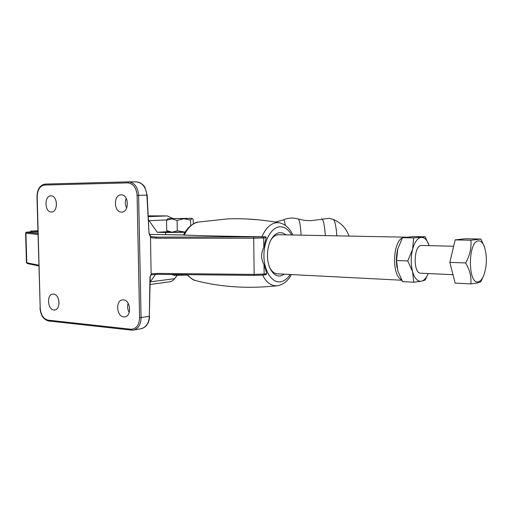 <?xml version="1.0" encoding="UTF-8"?>
<svg xmlns="http://www.w3.org/2000/svg" width="512" height="512" viewBox="0 0 512 512"><rect width="100%" height="100%" fill="white"/><g stroke="black" fill="none" stroke-linecap="round" stroke-linejoin="round"><path stroke-width="0.77" d="M53.907 309.997L54.682 309.99C61.043 309.664 59.891 294.182 53.498 294.08L52.832 294.086C46.464 294.349 47.507 309.76 53.907 309.997M58.65 299.667L59.053 303.539M128.096 303.187C127.2 306.714 127.59 309.805 129.254 312.454M123.776 316.909L124.787 316.89C131.974 316.384 130.656 300.026 123.411 299.885L122.547 299.898C115.334 300.32 116.518 316.614 123.776 316.909M121.165 194.829C113.306 194.554 113.702 212.493 121.536 212.096L121.658 212.096C129.491 212.333 129.018 194.323 121.19 194.829L121.165 194.829M50.938 195.885C44.07 195.616 44.518 212.384 51.36 212.013L51.45 212.013C58.304 212.262 57.792 195.411 50.957 195.885L50.938 195.885M126.221 198.317C124.934 201.523 125.082 204.762 126.669 208.045M56.186 201.338L56.422 205.907M150.643 236.57L156.666 237.12L262.81 236.864L263.693 237.946L253.446 238.208L156.307 238.208L156.666 237.12L155.245 237.088M149.478 234.432L183.539 234.938M265.274 274.784L266.266 274.56L266.611 272.806L264.013 264.595C260.896 259.123 260.826 253.402 263.808 247.424L266.202 237.754L265.818 236.877L261.965 236.742C265.805 227.917 270.803 223.219 276.96 222.643L279.264 222.771C261.645 219.526 244.416 218.24 227.597 218.912L198.342 222.08C196.339 221.888 193.094 223.706 188.589 227.546C183.437 233.805 184.435 233.581 183.52 234.982L184.275 235.078C204.8 235.846 230.701 236.397 261.965 236.742M263.808 247.424L263.693 237.946L266.202 237.754M157.779 274.349L151.341 274.784L151.11 273.798L157.466 273.408L253.907 274.413L264.122 274.042L264.013 264.595M151.11 273.798L150.496 237.126L149.024 233.376L146.886 195.238C145.85 187.219 142.406 182.771 136.57 181.894L128.71 181.83C134.554 182.637 137.85 187.13 138.605 195.315L141.082 317.696C140.838 324.71 138.272 328.838 133.382 330.086L131.469 330.125L133.382 330.086M133.766 330.016L141.19 328.678C146.202 327.238 148.909 323.123 149.318 316.326L139.59 317.747L137.101 195.334C136.371 187.648 133.261 183.494 127.77 182.88L44.486 185.043C39.885 185.875 37.453 189.779 37.197 196.762L40.198 307.981C40.826 314.893 43.443 318.95 48.064 320.147L130.829 329.222C136.256 329.075 139.174 325.254 139.59 317.747M37.926 232.09L30.49 231.93L31.155 231.034L37.901 231.174M37.888 230.746L30.739 231.149M278.694 273.805L277.696 273.862C274.816 273.747 272.333 272 270.24 268.621L270.003 268.198M271.002 239.802L271.027 239.77C273.146 236.64 275.558 234.957 278.266 234.714L405.645 237.19M284.563 274.214L280.448 276C276.838 276.397 273.715 274.49 271.085 270.272C265.952 262.157 266.387 246.221 271.955 238.214C274.304 234.746 276.979 232.883 279.981 232.621L283.066 233.075L285.952 234.835M30.733 231.027L31.155 231.034L30.49 231.93L28.813 232.013M266.624 273.709L264.122 274.042L263.366 275.053L254.163 275.386L253.702 237.088M263.366 275.053L254.17 275.386L157.811 274.349L157.466 273.408M151.354 274.771L149.99 276.755L151.206 274.266M156.064 237.114L150.605 236.499L150.496 237.126M177.101 275.411L173.83 279.757L170.835 281.632L150.144 284.499M155.584 274.342L150.182 281.997M165.606 234.778L165.568 232.493L184.954 232.307M165.568 232.493L157.318 232.288L148.563 220M172.672 218.387L167.27 215.917L148.333 215.859M478.445 240.89C467.795 241.062 467.731 285.171 478.355 281.76C480.422 281.248 482.214 279.142 483.744 275.462C486.963 266.061 487.232 256.653 484.55 247.245C482.963 242.861 480.928 240.736 478.445 240.89M470.886 240.224L480.902 239.059L465.421 238.752L455.162 239.898L449.843 262.368L455.123 283.104L470.803 283.91C471.546 277.139 469.83 270.15 465.664 262.95C469.85 255.386 471.59 247.814 470.886 240.224L455.162 239.898M483.264 276.563L480.8 281.779L477.69 282.925L470.803 283.91M452.979 274.675L420.794 273.21C413.005 273.926 413.466 245.606 421.254 245.472L421.715 245.459M480.902 239.059L484.442 246.944M465.664 262.95L449.843 262.368M413.664 237.907L412.55 249.414C414.592 242.022 417.491 238.01 421.242 237.376C424.576 237.261 427.219 240.019 429.171 245.645L425.107 236.781L413.664 237.907L402.502 237.683L397.773 248.992L396.563 260.518L397.843 271.059L402.618 281.626L413.747 282.208L412.595 271.718L407.789 260.934L396.563 260.518M413.747 282.208L421.306 281.229C424.026 280.614 426.323 278.054 428.211 273.549L425.165 280.09L421.306 281.229C417.568 281.664 414.662 278.496 412.595 271.718C410.765 264.557 410.746 257.12 412.55 249.414L407.789 260.934M425.107 236.781L414.106 236.576L402.502 237.683M397.062 267.699C396.006 261.395 396.243 255.162 397.773 248.992L397.824 248.8M187.309 275.066L174.752 275.334L171.034 274.496M402.976 237.581L404.992 237.146M401.555 279.763C391.808 275.994 392.48 242.272 402.4 237.869M167.731 218.694L166.528 220.339L171.757 218.848L177.088 220.429L183.834 218.733L190.579 220.115L191.891 218.4L168.013 218.624L192.102 218.342L193.222 219.725L193.293 223.891M166.528 220.339L166.72 230.611L167.974 231.949L172 232.237L177.274 230.803L185.101 232.077M166.72 230.611L172 232.237L185.075 232.115M177.088 220.429L177.274 230.803M190.579 220.115L190.675 225.651M336.864 235.821C336.083 226.054 334.893 220.602 333.293 219.456L333.216 219.424M30.438 231.93L26.784 232.326L37.965 233.459M264.819 236.717L262.81 236.864M184.275 235.078C187.84 227.59 192.531 223.258 198.342 222.08M290.17 274.502C287.398 278.746 284.179 281.178 280.512 281.798C272.045 283.219 264.051 271.194 263.93 256.026C263.68 240.877 271.398 227.123 279.917 226.79C284.55 226.682 288.435 229.402 291.558 234.944M276.992 285.786C248.531 288.845 221.792 287.206 196.774 280.87C193.299 280.134 190.195 278.067 187.456 274.669M277.658 285.702L277.555 285.722C271.565 286.355 266.573 282.822 262.579 275.123M254.138 275.379L157.773 274.349M156.307 238.208L150.406 237.645M136.736 181.894C141.05 182.234 144.384 185.971 144.928 187.482L147.174 195.2L137.101 195.334M150.272 276.832L149.318 316.326L149.99 276.755M128.454 181.837L45.203 184.077L128.71 181.83L127.77 182.88M37.99 234.49L25.613 233.126C26.458 232.25 24.928 232.205 28.845 232.006M25.619 233.165L26.432 262.579L26.765 262.771L25.939 233.229L26.784 232.326M38.842 265.939L27.494 263.59L26.765 262.771L38.822 265.242M37.197 196.762L36.973 196.768C37.197 189.274 39.936 185.043 45.203 184.077L44.486 185.043M40.198 307.981L36.973 196.768M48.064 320.147L48.838 320.979M130.829 329.222L131.469 330.125M147.174 195.2L149.024 233.376M174.758 278.662L150.291 281.843M167.686 231.725L157.434 232.358M166.746 219.91L149.094 220.698M167.27 215.917L148.378 216.646M167.584 231.661L157.318 232.288M298.208 218.976L303.878 220.282L310.528 220.742L328.947 218.355L333.293 219.456C340.992 222.669 346.234 228.205 349.024 236.058M301.126 235.13C300.448 225.267 299.494 219.891 298.272 218.995L295.168 218.285C291.149 217.702 287.277 218.208 283.546 219.795M325.357 235.597C324.563 225.267 323.386 219.731 321.83 218.989L321.581 219.002M285.267 225.306C284.768 221.811 284.25 219.974 283.699 219.789L275.411 222.086M277.555 285.722L277.69 285.702C283.514 284.518 288.09 280.806 291.398 274.56M292.794 234.963C289.798 228.23 285.293 224.166 279.264 222.771M195.501 280.538C193.683 280.448 190.835 278.49 186.957 274.662M270.24 268.621L271.085 270.272M271.027 239.77L271.955 238.214M149.606 316.269C149.203 322.848 146.592 326.95 141.779 328.563M27.366 263.558L26.438 262.656M39.974 307.93C40.582 315.264 43.482 319.61 48.653 320.979M48.71 320.986L131.411 330.118M150.624 236.518L149.312 233.312M263.386 275.046L265.491 274.771M421.574 245.453L453.651 246.259M277.28 273.837L401.818 280.237M257.901 219.77L246.067 218.957"/></g></svg>
